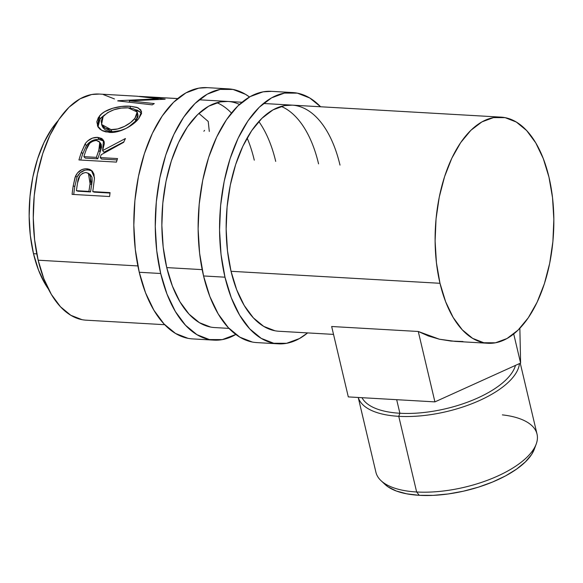 <?xml version="1.0" encoding="UTF-8"?>
<svg xmlns="http://www.w3.org/2000/svg" width="583" height="583" viewBox="0 0 583 583"><rect width="100%" height="100%" fill="white"/><g stroke="black" fill="none" stroke-linecap="round" stroke-linejoin="round"><path stroke-width="0.87" d="M228.449 88.871L207.016 87.639A125.841 65.69 93.3 0 0 139.257 272.268L160.689 273.5A125.841 65.69 -86.7 0 1 228.449 88.871A125.841 65.69 -86.7 0 1 249.48 96.997L245.487 94.308L233.047 89.447L220.155 89.388L207.308 94.14L194.992 103.519L183.689 117.161L173.821 134.542L165.783 154.998L159.873 177.742L156.317 201.893L155.26 226.532L156.732 250.712L160.689 273.5L139.257 272.268L145.539 292.783L153.905 310.243L164.034 323.98L175.541 333.461L187.981 338.329M229.01 328.389L214.733 327.573A113.255 59.123 -86.7 0 1 166.745 267.597A113.255 59.123 -86.7 0 1 227.727 101.435A113.255 59.123 -86.7 0 1 239.489 104.437M258.823 121.519A113.255 59.123 -86.7 0 1 275.715 161.411M254.283 160.179A113.255 59.123 93.3 0 0 247.126 137.996M231.429 113.051A113.255 59.123 93.3 0 0 216.898 102.695M207.3 87.654L198.73 88.157L185.875 92.908L173.559 102.287L162.256 115.93L152.389 133.31L144.351 153.766L138.441 176.511L134.884 200.661L133.828 225.3L135.307 249.48L139.257 272.268A125.841 65.69 93.3 0 0 192.579 338.905L214.012 340.137A125.841 65.69 -86.7 0 1 160.689 273.5L166.971 294.014L175.337 311.475L185.467 325.212L196.974 334.693L209.406 339.561L222.298 339.612L235.838 334.467A125.841 65.69 -86.7 0 1 214.012 340.137M227.982 101.449L220.265 101.901L208.699 106.179L197.615 114.618L187.442 126.897L178.566 142.536L171.329 160.952L166.009 181.415L162.81 203.154L161.855 225.329L163.182 247.09L166.745 267.597L172.4 286.064L179.928 301.783L189.045 314.142L199.401 322.676L210.594 327.056M292.739 92.566L271.306 91.334A125.841 65.69 93.3 0 0 203.554 275.956L224.987 277.187A125.841 65.69 -86.7 0 1 292.739 92.566A125.841 65.69 -86.7 0 1 320.606 106.769L309.777 98.002L297.345 93.142L284.453 93.083L271.605 97.835L259.289 107.214L247.979 120.856L238.119 138.237L230.074 158.693L224.164 181.437L220.607 205.588L219.551 230.227L221.03 254.407L224.987 277.187L203.554 275.956L209.836 296.477L218.202 313.938L228.332 327.675L239.839 337.156L252.271 342.017M333.527 334.394L279.024 331.268A113.255 59.123 -86.7 0 1 231.036 271.292A113.255 59.123 -86.7 0 1 292.017 105.129A113.255 59.123 -86.7 0 1 340.006 165.106M318.573 163.874A113.255 59.123 93.3 0 0 281.195 106.39M271.591 91.349L263.02 91.852L250.173 96.603L237.857 105.982L226.547 119.624L216.687 137.005L208.641 157.461L202.731 180.205L199.182 204.356L198.118 228.995L199.597 253.175L203.554 275.956A125.841 65.69 93.3 0 0 256.877 342.6L278.302 343.832A125.841 65.69 -86.7 0 1 224.987 277.187L231.269 297.709L239.635 315.17L249.764 328.907L261.264 338.388L273.704 343.249L286.596 343.307L299.443 338.555L307.613 332.908A125.841 65.69 -86.7 0 1 278.302 343.832M292.272 105.144L284.555 105.596L272.997 109.874L261.913 118.313L251.732 130.585L242.856 146.231L235.619 164.639L230.3 185.11L227.1 206.848L226.146 229.024L227.479 250.785L231.036 271.292L236.691 289.758L244.219 305.47L253.335 317.837L263.691 326.371L274.885 330.743M358.232 397.475L375.904 472.223A82.786 34.995 -13.3 0 0 416.641 491.986L398.757 416.328A82.786 34.995 -13.3 0 0 519.46 363.588A82.786 34.995 166.7 0 1 398.757 416.328L399.887 413.252A79.638 33.668 166.7 0 1 361.999 397.693A79.638 33.668 -13.3 0 0 399.887 413.252L396.68 399.683L399.887 413.252A79.638 33.668 -13.3 0 0 515.467 365.395A79.638 33.668 166.7 0 1 399.887 413.252L398.757 416.328L416.641 491.986L419.286 495.317A79.638 33.668 -13.3 0 0 534.327 449.165L536.222 444.013A82.786 34.995 166.7 0 1 416.641 491.986A82.786 34.995 -13.3 0 0 500.702 474.642A82.786 34.995 -13.3 0 0 537.03 434.131L520.269 363.224M502.364 414.877A82.786 34.995 166.7 0 1 536.222 444.013M48.331 288.906A100.67 52.55 93.3 0 1 33.493 253.692L30.331 235.466L29.15 216.125L29.995 196.413L32.837 177.086L37.567 158.897L44.002 142.529L51.894 128.624L57.994 120.783A100.67 52.55 93.3 0 0 33.493 253.692L36.795 253.882L33.493 253.692L38.522 270.111L45.212 284.081L48.338 288.906M137.646 96.261L99.139 94.045A113.255 59.123 93.3 0 0 38.157 260.207L137.88 265.935L38.157 260.207A113.255 59.123 93.3 0 0 86.146 320.184L164.712 324.702M166.745 267.597L202.177 269.63L166.745 267.597M231.036 271.292L439.99 283.294A113.255 59.123 -86.7 0 1 500.972 117.132A113.255 59.123 -86.7 0 1 548.96 177.108A113.255 59.123 -86.7 0 1 487.978 343.27A113.255 59.123 -86.7 0 1 439.99 283.294L231.036 271.292M84.95 170.207L80.257 172.677L77.022 177.123C79.55 172.167 83.289 169.77 88.244 169.937L86.765 168.793C81.802 168.633 78.042 171.103 75.491 176.204L77.022 177.123L74.792 186.524A110.107 57.477 93.3 0 0 73.742 194.467A110.107 57.477 -86.7 0 1 74.792 186.524L73.21 185.868L74.792 186.524L77.022 177.123L75.491 176.204L73.21 185.868A113.255 59.123 93.3 0 0 72.088 194.372L109.597 196.529L72.088 194.372A113.255 59.123 -86.7 0 1 73.21 185.868L75.061 177.327L77.452 172.983L81.809 169.638L85.125 168.815L87.618 168.873L89.906 169.464L92.42 171.285L93.943 174.149L94.395 179.003L93.185 188.535A113.255 59.123 93.3 0 0 92.755 191.625L110.063 192.623A113.255 59.123 93.3 0 0 109.597 196.529A113.255 59.123 93.3 0 1 110.063 192.623L92.755 191.625L94.359 192.15L110.012 193.053L94.359 192.15L92.755 191.625A113.255 59.123 93.3 0 1 93.185 188.535M116.44 162.103L78.938 159.946A113.255 59.123 -86.7 0 1 81.431 152.185L85.643 143.09L87.559 141.02L92.508 138.098L97.755 137.362L101.923 138.55L104.117 141.633L104.313 143.688L102.615 150.574L125.44 138.514A113.255 59.123 93.3 0 0 123.676 142.31L101.136 154.772A113.255 59.123 93.3 0 0 100.21 157.585L117.518 158.576A113.255 59.123 93.3 0 0 116.44 162.103A113.255 59.123 93.3 0 1 117.518 158.576L100.21 157.585L101.602 159.05L117.096 159.946L101.602 159.05L100.21 157.585A113.255 59.123 93.3 0 1 101.136 154.772L123.676 142.31A113.255 59.123 93.3 0 1 125.44 138.514L102.615 150.574L103.49 140.124L97.755 137.362C92.624 137.224 88.405 139.388 85.118 143.841L81.431 152.185L82.779 153.766L86.379 145.655L85.118 143.841L86.379 145.655C89.629 141.319 93.812 139.228 98.935 139.381L97.755 137.362L98.935 139.381L104.007 141.232L101.202 139.723L98.097 139.352L91.954 140.824L88.791 142.922L86.379 145.655L82.779 153.766L81.431 152.185A113.255 59.123 93.3 0 0 78.938 159.946L116.44 162.103M98.287 117.722L101.639 113.882L104.758 111.637L112.687 108.263L121.614 106.456L130.089 106.23L136.859 107.33L140.765 109.837L141.501 113.619L138.805 118.466L133.485 123.727L126.059 128.42L117.649 131.612L113.437 132.326L105.734 131.882L102.521 130.767L99.912 129.105L98.017 126.985L96.814 121.825L98.287 117.722M177.706 98.563L146.552 96.778L165.208 99.132A113.255 59.123 93.3 0 0 164.741 99.241L129.397 100.837L154.284 103.585A113.255 59.123 93.3 0 0 152.258 104.853L117.715 100.888A113.255 59.123 -86.7 0 1 118.006 100.728L158.226 98.797L136.954 96.217L158.226 98.797L158.241 99.365L158.226 98.797L118.006 100.728A113.255 59.123 93.3 0 0 117.715 100.888L152.258 104.853A113.255 59.123 93.3 0 1 154.284 103.585L129.397 100.837L164.741 99.241A113.255 59.123 93.3 0 1 165.208 99.132L146.552 96.778L175.731 98.491M139.373 96.37L146.544 96.8L139.373 96.37M462.946 341.529L450.929 341.055L439.385 339.211L428.454 336.005L418.273 331.479L434.918 401.884L520.604 363.078L519.861 328.295L520.604 363.078L513.718 333.964L520.604 363.078L434.918 401.884L348.306 396.906L331.661 326.509L418.273 331.479L434.918 401.884L348.306 396.906L331.661 326.509L418.273 331.479L439.385 339.211L455.024 341.376L487.978 343.27M99.394 94.06L91.677 94.512L80.111 98.789L69.027 107.228L58.854 119.508L49.978 135.154L42.741 153.562L37.421 174.026L34.222 195.771L33.267 217.94L34.601 239.7L38.157 260.207L43.812 278.674L51.34 294.393L60.457 306.753L70.813 315.286L82.006 319.666M114.472 98.942L103.278 94.563M548.96 177.108L552.524 197.615L553.85 219.376L552.895 241.551L549.696 263.29L544.376 283.753L537.14 302.162L528.264 317.808L518.09 330.087L507.006 338.526L495.441 342.804L483.839 342.753L472.645 338.373L462.29 329.84L453.173 317.48L445.645 301.761L439.99 283.294L436.434 262.787L435.1 241.027L436.055 218.851L439.254 197.112L444.574 176.649L451.81 158.233L460.687 142.595L470.867 130.315L481.944 121.876L493.51 117.598L505.111 117.649L516.305 122.029L526.66 130.563L535.777 142.922L543.305 158.642L548.96 177.108M203.861 131.226L204.597 130.381M198.89 113.408L208.226 121.468L209.304 131.452M129.535 102.214L129.397 100.837L129.535 102.214M130.089 106.23L130.417 108.052L130.089 106.23C119.719 105.392 104.35 109.152 99.219 116.403L97.434 125.87L101.836 130.417L109.429 132.399C119.734 133.376 133.667 125.425 138.805 118.466L141.538 111.455L138.003 107.768L130.089 106.23M135.511 109.713L141.618 112.971L137.391 110.194L135.511 109.713M97.966 126.897L100.05 118.983L99.219 116.403L100.05 118.983L104.831 114.742L101.151 117.73L99.146 120.266L97.755 124.252L97.966 126.897M137.996 115.274L137.872 116.994L135.715 120.921L131.488 125.046L128.603 127.021M128.362 127.174L135.715 120.921L134.892 118.334C130.723 123.968 119.406 130.366 110.981 129.586L112.038 131.831L121.76 130.322L115.303 131.78L109.006 131.423L105.144 129.812L102.878 127.466M102.134 125.534L102.491 126.693L112.038 131.831L110.981 129.586L117.693 128.952L124.543 126.365L130.57 122.583L134.892 118.334L135.715 120.921L137.916 114.836L137.209 111.98L134.892 118.334L137.136 114.297L136.801 111.003L133.645 108.802L128.129 107.833L137.209 111.987M103.155 116.513C109.349 110.376 117.679 107.491 128.129 107.833L121.242 108.095L114.02 109.721L107.687 112.628L103.155 116.513L101.129 120.914L101.887 125.119L105.348 128.26L110.981 129.586L101.566 124.471L103.155 116.513M103.942 152.236L102.615 150.574L103.942 152.236L123.88 141.851L103.942 152.236M80.738 160.048A110.107 57.477 -86.7 0 1 82.779 153.766A110.107 57.477 93.3 0 0 80.738 160.048M97.755 158.831L85.256 158.117L97.755 158.831L100.138 152.046L97.755 158.831L96.363 157.366L97.755 158.831M101.223 144.416L101.544 147.259L100.138 152.046L101.056 144.132L99.788 142.201L98.811 150.385L100.138 152.046L98.811 150.385L96.363 157.366L83.865 156.645L85.256 158.117L83.865 156.645L96.363 157.366L99.904 147.076L100.342 143.914L99.139 141.465L96.326 140.437L99.788 142.216M86.313 149.503A113.255 59.123 93.3 0 0 83.865 156.645A113.255 59.123 93.3 0 1 86.313 149.503C87.654 144.176 90.992 141.159 96.326 140.437L92.835 141.108L89.695 143.265L86.313 149.503M94.351 179.608L94.439 177.633L91.283 170.251L86.765 168.793L88.244 169.937L92.056 170.899M92.07 170.906L89.184 170.025L86.568 169.952M90.511 191.931L78.005 191.209L90.511 191.931L91.684 184.6L90.511 191.931L88.907 191.406L90.511 191.931M90.365 174.66L92.019 177.392L92.172 180.934L91.684 184.6L89.957 174.353L88.397 173.297L90.11 183.864L91.684 184.6L90.11 183.864L88.907 191.406L76.409 190.692L78.005 191.209L76.409 190.692L88.907 191.406L90.62 180.096L90.489 176.46L88.849 173.647L85.905 172.495L88.397 173.297M77.583 182.807A113.255 59.123 93.3 0 0 76.409 190.692A113.255 59.123 93.3 0 1 77.583 182.807C78.013 176.802 80.789 173.362 85.905 172.495L82.626 173.268L79.878 175.709L77.583 182.807M534.371 449.034L531.587 454.521L525.414 461.882L516.64 469.089L505.592 475.874L492.701 481.966L478.461 487.14L463.419 491.192L448.159 493.969L433.256 495.361L419.286 495.317L406.796 493.837L396.251 490.988L388.067 486.863L384.911 484.32M398.757 416.328A82.786 34.995 166.7 0 1 358.261 397.475A82.786 34.995 -13.3 0 0 398.757 416.328M416.641 491.986A82.786 34.995 166.7 0 1 381.049 480.691L385.05 484.451A79.638 33.668 -13.3 0 0 419.286 495.317L416.641 491.986M500.972 117.132L263.429 103.483M242.003 102.251L199.138 99.788M102.491 126.693L101.566 124.463"/></g></svg>
